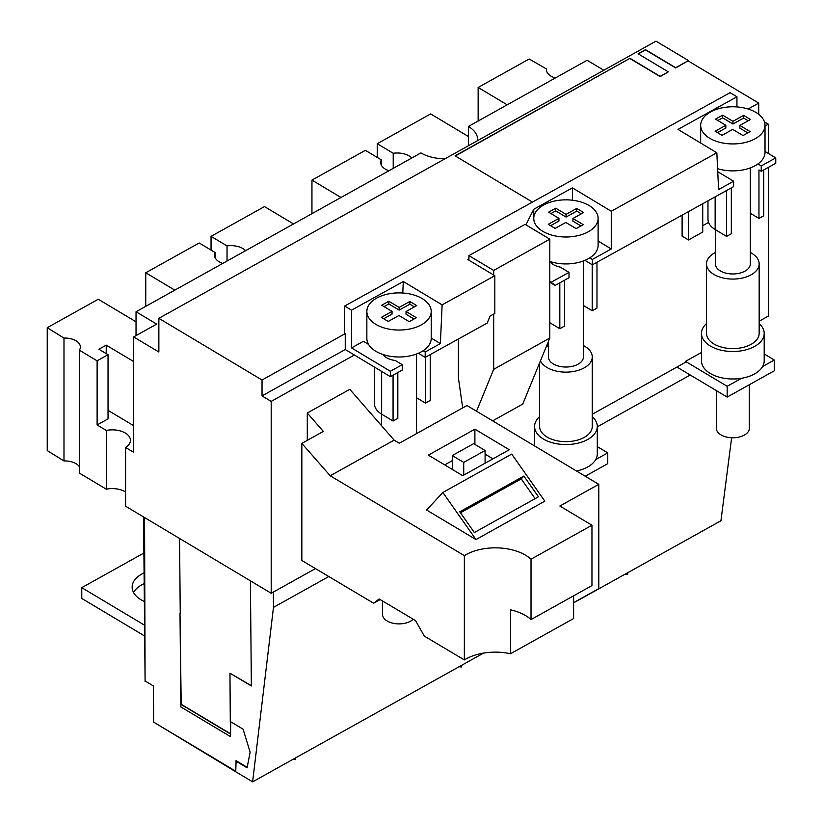 <?xml version="1.0" encoding="UTF-8"?>
<svg xmlns="http://www.w3.org/2000/svg" width="823" height="823" viewBox="0 0 823 823"><rect width="100%" height="100%" fill="white"/><g stroke="black" fill="none" stroke-linecap="round" stroke-linejoin="round"><path stroke-width="1.23" d="M736.935 106.928L736.935 96.785L730.073 92.67L344.662 306.043L344.672 333.264L345.249 333.613L262.033 380.01L158.86 318.326L656.003 41.15L688.481 60.573L675.683 67.97L645.51 49.925L638.329 53.927M764.454 121.886L768.343 124.211L768.343 153.428M768.343 167.388L768.343 316.083L759.166 321.207M758.713 114.315L758.713 103.101L688.244 60.974M758.713 103.101L748.107 109.006M768.343 124.211L765.02 126.073M532.44 202.088L455.078 155.835L629.996 58.31L455.314 155.969M688.481 60.573L675.683 67.702L645.51 49.658L638.092 53.793L668.276 71.838L660.18 76.621L629.996 58.577M668.276 71.838L660.18 76.354L629.996 58.31M750.329 213.26L758.96 218.455L758.96 169.95L761.244 171.328L775.76 163.283L775.76 157.893L765.02 151.422M736.935 96.785L678.008 129.406L716.843 152.79L611.263 211.244L572.427 187.86L533.746 209.279L525.907 224.864M775.76 157.893L761.244 165.937L757.932 163.942M761.244 171.328L761.244 165.937M758.96 218.455L763.723 215.821L763.723 169.95M707.975 200.812L707.975 219.227A25.739 14.865 0 0 0 715.146 229.514L726.565 236.396L731.328 233.753L731.328 187.891M584.927 260.366L592.354 264.831L733.612 186.626L733.612 181.235L717.749 171.678M726.565 236.396L726.565 190.524M549.805 261.488A17.489 10.102 0 0 0 553.354 264.594A17.489 10.102 0 0 0 560.34 267.146L569.002 272.372L551.143 282.258L549.805 281.456M548.447 341.37L548.447 356.925A17.489 10.102 0 0 0 553.354 363.941A17.489 10.102 0 0 0 572.489 366.297A17.489 10.102 0 0 0 583.425 356.925L583.425 260.953M549.805 282.227L555.134 285.437L569.002 277.752L569.002 272.372M555.134 285.437L551.143 282.258M390.359 376.667L402.252 370.083L402.252 364.692L390.359 371.276L390.359 376.667L354.384 355.011L271.199 401.387L262.033 395.904L262.033 380.01M315.446 568.59L271.199 593.26L271.199 401.387M701.484 352.46L685.487 361.379L685.487 362.285L592.262 414.257M573.621 602.652L598.794 588.62L598.794 484.325L466.97 405.513L399.309 443.237L394.135 440.14L349.785 389.32L307.288 413.012L323.336 431.406L301.846 443.391L330.208 475.787L464.347 555.638A42.251 24.392 0 0 1 525.691 555.278A42.251 24.392 0 0 1 531.02 559.198L531.02 619.565A42.251 24.392 180 0 0 525.691 615.645A42.251 24.392 180 0 0 510.476 609.822L510.476 653.75A42.251 24.392 180 0 0 464.347 659.923L464.347 555.638M307.288 440.356L307.288 413.012M462.691 407.899L458.38 377.634L458.38 339.004M271.199 593.26L125.59 506.207L125.59 447.465A18.157 10.483 0 0 0 130.446 440.336A18.157 10.483 0 0 0 125.353 433.052A18.157 10.483 0 0 0 106.301 430.439L97.114 424.956L97.114 360.813L79.358 350.197A15.514 8.96 0 0 0 80.366 347.018A15.514 8.96 0 0 0 76.014 340.794A15.514 8.96 0 0 0 63.988 338.078L47.24 327.698L47.24 450.582L63.988 460.952A15.514 8.96 180 0 1 76.014 463.678A15.514 8.96 180 0 1 79.358 466.713M125.59 491.948A18.157 10.483 180 0 0 125.353 491.804A18.157 10.483 180 0 0 106.301 489.191L79.358 473.081L79.358 350.197M144.087 517.266L145.095 681.516L144.56 517.554M143.562 516.957L145.095 681.516M145.568 681.249L153.335 685.898L153.675 722.141L235.728 771.202M153.675 722.141L235.738 771.758L236.108 760.709L247.198 767.334M230.738 721.781L230.399 736.564L180.875 706.957L180.011 613.639L181.194 704.282L230.615 733.818L230.399 736.564M179.558 538.479L180.247 613.495M235.738 771.758L252.62 781.85L273.483 607.364L273.349 592.066M235.635 760.977L247.095 767.828L250.13 752.181L243.094 729.178L230.286 721.514L229.967 673.193L251.365 685.96L250.398 580.822M690.24 375L597.292 426.828M328.789 576.532L273.483 607.364M573.621 602.878L720.948 520.743L731.626 437.764M483.574 653.081L252.62 781.85M230.615 733.818L230.512 721.648M230.368 733.951L180.957 704.416L180.011 613.639M229.967 673.193L251.354 685.682M627.733 572.715L627.733 574.32L625.243 574.104M461.538 665.375L461.538 666.969L459.049 666.753M295.344 758.024L295.344 759.629L292.926 759.382M382.86 354.476A17.489 10.102 0 0 0 386.45 357.655A17.489 10.102 0 0 0 395.297 360.505L402.252 364.692M418.362 353.273L425.193 357.377L487.298 322.997L490.045 316.083L494.829 313.44L494.829 275.705L493.687 275.026L493.687 270.438L468.925 255.634L468.925 260.222L493.687 275.026M425.193 357.377L425.193 351.987L423.115 350.742M425.193 351.987L440.377 343.582L431.211 338.058M416.531 397.715L425.46 403.095L425.46 357.233M425.46 403.095L430.223 400.462L430.223 354.59M374.475 367.109L374.475 403.867A25.739 14.865 0 0 0 381.646 414.154L393.065 421.037L397.828 418.393L397.828 372.531M368.57 344.415L363.427 341.308L351.524 347.892L351.524 310.168L344.662 306.043M390.359 371.276L351.524 347.892M393.065 421.037L393.065 375.165M345.249 333.613L345.249 349.508L262.033 395.904M354.384 355.011L345.249 349.508M351.524 310.168L403.291 281.507L402.776 293.019M403.291 281.507L442.126 304.88L440.377 343.582M494.829 275.705L442.126 304.88M468.925 258.679L467.69 259.368L468.925 260.109M493.687 270.438L549.805 239.154L525.043 224.35L468.925 255.634M533.746 209.279L533.757 218.414A32.179 18.579 180 0 1 553.879 201.193A32.179 18.579 180 0 1 589.083 205.513A32.179 18.579 180 0 1 598.115 218.414A32.179 18.579 180 0 1 577.993 235.645A32.179 18.579 180 0 1 542.789 231.325A32.179 18.579 180 0 1 533.757 218.414M572.427 187.86L572.427 200.215M611.263 211.244L611.263 248.968L598.115 241.057M611.263 248.968L592.354 259.44L592.354 264.831M716.843 152.79L718.592 189.547L733.612 181.235M589.731 257.866L592.354 259.44M583.425 305.487L592.21 310.775L592.21 264.749M592.21 310.775L596.973 308.141L596.973 262.27M549.805 322.688L559.815 328.716L559.815 282.845M559.815 328.716L564.578 326.073L564.578 280.211M549.805 239.154L549.805 338.037L493.687 369.332L493.687 314.067M493.687 369.332L476.517 411.222M492.638 420.862L522.739 404.083L549.805 338.037M125.59 447.465L133.635 452.269L133.635 336.936L156.668 324.097L136.032 311.763L136.032 335.599M158.86 318.326L158.86 352.007L133.635 336.936M106.301 489.191L106.301 430.439M133.635 361.523L106.229 345.146L98.873 349.24L108.039 354.723L108.039 418.866L97.114 424.956M133.635 425.666L108.039 410.358M63.988 460.952L63.988 338.078M97.114 360.813L108.039 354.723M136.032 321.814L98.276 299.243L47.24 327.698M222.755 263.411A16.501 9.526 0 0 1 219.155 261.786A16.501 9.526 0 0 1 214.525 255.171A16.501 9.526 0 0 1 215.163 252.538L199.176 242.991L145.764 272.773L174.815 290.138M245.583 250.686A16.501 9.526 0 0 0 242.898 248.546A16.501 9.526 0 0 0 227.035 245.923L211.048 236.366L211.048 250.079M293.523 223.949L264.471 206.583L211.048 236.366M388.94 170.752A16.501 9.526 0 0 1 385.339 169.127A16.501 9.526 0 0 1 380.71 162.512A16.501 9.526 0 0 1 381.347 159.878L365.371 150.331L311.948 180.114L341 197.479M411.778 158.026A16.501 9.526 0 0 0 409.082 155.886A16.501 9.526 0 0 0 393.219 153.263L377.243 143.706L377.243 157.43M468.41 136.505L430.655 113.924L377.243 143.706M555.402 77.948A15.514 8.96 0 0 1 550.844 76.055A15.514 8.96 0 0 1 546.493 69.842A15.514 8.96 0 0 1 546.554 69.019L529.189 58.999L478.142 87.454L507.194 104.819M136.032 311.763L420.934 152.913A33.002 19.052 0 0 0 445.099 158.736M477.638 140.599A33.002 19.052 0 0 0 477.679 139.684A33.002 19.052 0 0 0 468.41 126.444L468.41 145.743M603.825 70.243L587.118 60.264L468.41 126.444M546.554 69.019L546.554 70.655M478.142 87.454L478.142 121.022M393.219 168.365L393.219 153.263M381.347 159.878L381.347 165.135M311.948 180.114L311.948 213.682M227.035 261.025L227.035 245.923M215.163 252.538L215.163 257.794M145.764 272.773L145.764 306.331M106.229 345.146L106.229 353.643M366.852 311.464L366.852 338.418A32.179 18.579 0 0 0 375.885 351.318A32.179 18.579 0 0 0 411.089 355.639A32.179 18.579 0 0 0 431.211 338.418L431.211 311.464A32.179 18.579 180 0 1 411.089 328.696A32.179 18.579 180 0 1 375.885 324.375A32.179 18.579 180 0 1 366.852 311.464A32.179 18.579 180 0 1 386.975 294.243A32.179 18.579 180 0 1 422.178 298.564A32.179 18.579 180 0 1 431.211 311.464M416.356 317.709L406.037 311.536L416.716 305.58L409.844 301.475L399.155 307.432L388.837 301.259L381.718 305.23L392.036 311.403L381.347 317.359L388.23 321.464L398.908 315.507L409.226 321.68L416.356 317.709M414.02 319.005L406.037 314.232L406.037 311.536M392.036 311.403L392.036 314.098L383.683 318.748M388.837 301.259L388.837 303.954L384.053 306.629M399.155 307.432L399.155 310.127L388.837 303.954M409.844 301.475L409.844 304.171L399.155 310.127M414.381 306.886L409.844 304.171M592.262 416.623A31.356 18.106 180 0 1 597.292 426.458A31.356 18.106 180 0 1 577.684 443.237A31.356 18.106 180 0 1 543.386 439.029A31.356 18.106 180 0 1 534.58 426.458A31.356 18.106 180 0 1 539.61 416.623M576.491 470.993A31.356 18.106 0 0 0 595.729 459.584A31.356 18.106 0 0 0 597.292 453.946L597.292 426.458M597.292 446.632L607.755 452.876L595.729 459.584M585.235 476.219L607.755 463.658L607.755 452.876M764.197 353.921L774.278 360.032L774.278 370.813L727.172 397.077L727.172 386.296L685.487 361.379M727.172 397.077L676.938 367.048M759.166 323.573A31.356 18.106 180 0 1 764.197 333.397A31.356 18.106 180 0 1 744.589 350.186A31.356 18.106 180 0 1 710.28 345.979A31.356 18.106 180 0 1 701.484 333.397L701.484 360.886A31.356 18.106 0 0 0 710.28 373.467A31.356 18.106 0 0 0 741.564 378.271L727.172 386.296M741.564 378.271A31.356 18.106 0 0 0 762.633 366.533A31.356 18.106 0 0 0 764.197 360.886L764.197 333.397M774.278 360.032L762.633 366.533M701.484 333.397A31.356 18.106 180 0 1 706.515 323.573M706.515 263.874L706.515 333.397A26.326 15.205 0 0 0 713.901 343.963A26.326 15.205 0 0 0 742.706 347.491A26.326 15.205 0 0 0 759.166 333.397L759.166 263.874A26.326 15.205 180 0 1 742.706 277.968A26.326 15.205 180 0 1 713.901 274.429A26.326 15.205 180 0 1 706.515 263.874A26.326 15.205 180 0 1 715.352 252.517M750.329 252.517A26.326 15.205 180 0 1 751.78 253.319A26.326 15.205 180 0 1 759.166 263.874M715.352 229.638L715.352 263.874A17.489 10.102 0 0 0 720.259 270.89A17.489 10.102 0 0 0 739.393 273.236A17.489 10.102 0 0 0 750.329 263.874L750.329 167.902M717.605 168.674A32.179 18.579 0 0 0 765.02 152.306L765.02 125.363A32.179 18.579 180 0 1 744.897 142.585A32.179 18.579 180 0 1 709.693 138.264A32.179 18.579 180 0 1 700.661 125.363A32.179 18.579 180 0 1 720.783 108.132A32.179 18.579 180 0 1 755.987 112.453A32.179 18.579 180 0 1 765.02 125.363M750.154 131.598L739.836 125.435L750.525 119.479L743.642 115.364L732.964 121.32L722.645 115.148L715.526 119.119L725.835 125.291L715.156 131.248L722.028 135.363L732.717 129.406L743.035 135.569L750.154 131.598M747.829 132.904L739.836 128.131L739.836 125.435M725.835 125.291L725.835 127.987L717.491 132.637M722.645 115.148L722.645 117.843L717.851 120.518M732.964 121.32L732.964 124.016L722.645 117.843M743.642 115.364L743.642 118.059L732.964 124.016M748.189 120.775L743.642 118.059M716.339 390.606L716.339 428.258A16.501 9.526 0 0 0 720.969 434.873A16.501 9.526 0 0 0 739.023 437.095A16.501 9.526 0 0 0 749.341 428.258L749.341 384.722M539.61 362.922L539.61 426.458A26.326 15.205 0 0 0 546.997 437.013A26.326 15.205 0 0 0 575.802 440.552A26.326 15.205 0 0 0 592.262 426.458L592.262 356.925A26.326 15.205 180 0 1 575.802 371.019A26.326 15.205 180 0 1 546.997 367.49A26.326 15.205 180 0 1 540.474 360.803M583.425 345.567A26.326 15.205 180 0 1 584.875 346.37A26.326 15.205 180 0 1 592.262 356.925M546.184 346.884A26.326 15.205 180 0 1 548.447 345.567M382.53 600.985L382.53 614.37A16.501 9.526 0 0 0 387.16 620.984A16.501 9.526 0 0 0 413.208 619.246M144.57 625.202L81.775 587.653L143.902 553.015M144.087 572.911A31.356 18.106 0 0 0 132.133 587.128A31.356 18.106 0 0 0 140.928 599.71A31.356 18.106 0 0 0 144.354 601.469M144.673 636.035L81.775 598.434L81.775 587.653M133.552 592.519A31.356 18.106 180 0 1 144.19 583.641M301.846 443.391L301.846 560.494L373.632 603.228L380.175 599.576M394.135 440.14L330.208 475.787M598.794 484.325L559.866 506.032L591.963 525.228L531.02 559.198M442.856 492.473L511.711 454.09L544.836 501.166L475.992 539.559L426.612 510.034L442.856 492.473L475.992 539.559M509.283 449.739L474.892 429.174L428.361 455.119L462.742 475.684L509.283 449.739M373.632 603.228L379.136 598.969L415.594 620.655L424.308 636.097L464.347 659.923M573.621 595.811L573.621 618.546L510.476 653.75M531.02 619.565L591.963 585.585L591.963 525.228M474.357 532.543L538.458 496.804L523.87 476.064L459.769 511.803L474.357 532.543M523.87 476.064L521.237 478.914L460.458 512.801M535.135 498.656L521.237 478.914M492.956 458.833L485.097 454.142M474.892 429.174L474.892 444.399M452.269 460.654L444.687 464.882M452.269 455.561L463.73 462.413L485.097 450.5L473.637 443.648L452.269 455.561L452.269 469.419M485.097 450.5L485.097 463.215M463.73 462.413L463.73 475.128M682.102 215.142L682.102 236.129L688.522 239.966L702.729 232.045L702.729 203.723M702.729 225.687L708.582 222.426M688.522 211.593L688.522 239.966M549.805 261.436A32.179 18.579 0 0 0 582.005 261.457A32.179 18.579 0 0 0 598.115 245.367L598.115 218.414M583.25 224.658L572.942 218.486L583.62 212.529L576.738 208.414L566.059 214.371L555.741 208.209L548.622 212.18L558.94 218.342L548.252 224.298L555.134 228.413L565.812 222.457L576.131 228.629L583.25 224.658M580.925 225.955L572.942 221.181L572.942 218.486M558.94 218.342L558.94 221.037L550.587 225.697M555.741 208.209L555.741 210.904L550.947 213.569M566.059 214.371L566.059 217.066L555.741 210.904M576.738 208.414L576.738 211.11L566.059 217.066M581.285 213.826L576.738 211.11M715.146 196.851L715.146 229.514M381.646 371.42L381.646 414.154M416.531 354.013L416.531 433.639M381.543 414.092L381.543 425.717M700.661 125.363L700.661 143.048M534.58 426.458L534.58 445.932"/></g></svg>
